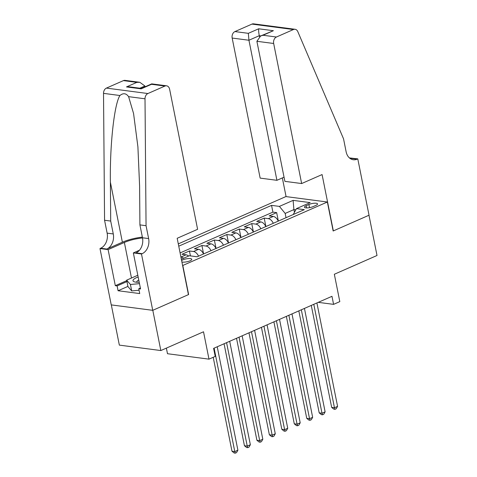 <?xml version="1.0" encoding="UTF-8"?>
<svg xmlns="http://www.w3.org/2000/svg" width="477" height="477" viewBox="0 0 477 477"><rect width="100%" height="100%" fill="white"/><g stroke="black" fill="none" stroke-linecap="round" stroke-linejoin="round"><path stroke-width="0.72" d="M181.916 262.01A5.462 1.497 -11.3 0 0 189.995 260.824A5.462 1.497 -11.3 0 0 191.76 259.279A5.462 1.497 -11.3 0 0 188.451 258.57A5.462 1.497 -11.3 0 0 182.816 259.882A5.462 1.497 -11.3 0 0 181.624 260.543M166.372 348.121L167.493 353.719L208.986 359.151L215.216 356.414L213.607 348.365L331.974 296.312L333.584 304.362L339.809 301.625L334.341 274.257L377.015 255.487L368.977 215.24L333.155 230.993L327.365 202.015L182.619 265.546M111.314 304.904L119.345 345.115L160.838 350.553L152.801 310.306L188.618 294.553L182.828 265.57M327.365 202.015L285.866 196.578L178.291 243.884M278.282 221.101A6.827 4.12 -113.7 0 0 273.279 216.445L269.183 215.908L276.66 212.623L278.347 221.072M273.297 223.296A6.827 4.12 -113.7 0 0 268.295 218.639L264.198 218.102L265.892 226.551M264.198 218.102L256.727 221.388L260.818 221.924A6.827 4.12 -113.7 0 1 265.82 226.581M253.359 232.06A6.827 4.12 -113.7 0 0 248.356 227.404L244.266 226.867L251.743 223.582L253.43 232.031M240.903 237.54A6.827 4.12 -113.7 0 0 235.9 232.883L231.804 232.347L239.281 229.061L240.968 237.51M228.441 243.02A6.827 4.12 -113.7 0 0 223.439 238.363L219.348 237.826L226.819 234.541L228.513 242.99M215.98 248.499A6.827 4.12 -113.7 0 0 210.977 243.842L206.887 243.306L214.364 240.02L216.051 248.469M203.524 253.979A6.827 4.12 -113.7 0 0 198.521 249.322L194.425 248.785L201.902 245.5L203.59 253.949M188.594 256.06A6.827 4.12 -113.7 0 0 186.06 254.801L181.964 254.265L189.441 250.98L190.424 255.899M308.899 204.502L306.156 205.706A5.289 1.449 -11.3 0 0 304.445 207.203A5.289 1.449 -11.3 0 0 307.647 207.894A5.289 1.449 -11.3 0 0 313.109 206.619L315.852 205.414A5.289 1.449 -11.3 0 0 317.563 203.923A5.289 1.449 -11.3 0 0 314.355 203.232A5.289 1.449 -11.3 0 0 308.899 204.502L309.525 207.656M181.361 259.244L189.297 255.75L197.144 256.781L304.302 209.659L296.45 208.634L293.26 214.519M294.44 212.307L293.898 209.588L285.174 213.428L279.403 206.398L271.55 205.372L178.75 246.18M279.403 206.398L293.111 200.37L310.157 202.606L296.45 208.634M276.66 212.623L272.904 212.134L180.103 252.941M180.908 256.972L181.075 256.996A6.827 4.12 66.3 0 1 183.615 258.254M189.441 250.98L193.537 251.516A6.827 4.12 66.3 0 1 198.539 256.167M201.902 245.5L205.998 246.037A6.827 4.12 66.3 0 1 210.995 250.687M214.364 240.02L218.454 240.557A6.827 4.12 66.3 0 1 223.457 245.208M226.819 234.541L230.916 235.078A6.827 4.12 66.3 0 1 235.918 239.728M239.281 229.061L243.377 229.598A6.827 4.12 66.3 0 1 248.374 234.255M251.743 223.582L255.833 224.118A6.827 4.12 66.3 0 1 260.836 228.775M286.027 217.697L285.174 213.428M208.986 359.151L203.518 331.783L160.838 350.553M318.242 302.352L333.584 304.362M295.788 209.838L293.898 209.588L293.111 200.37M272.904 212.134L271.55 205.372M311.284 305.411L331.658 407.376L334.46 407.746L313.794 304.308M337.579 406.374L336.219 408.771L334.973 409.32L334.46 407.746L337.579 406.374L316.907 302.937M334.973 409.32L333.852 409.171L331.658 407.376M139.057 290.249L131.706 290.922L127.949 286.594L126.661 280.154L137.805 275.247M139.487 283.648L130.424 284.483L126.661 280.154M131.706 290.922L130.424 284.483M138.157 276.988A11.096 3.035 -11.3 0 0 134.699 281.925A11.096 3.035 -11.3 0 0 139.201 282.223M138.765 280.053A7.596 2.081 -11.3 0 0 136.804 281.961A7.596 2.081 -11.3 0 0 136.935 282.229M301.649 183.55L273.661 43.485L256.894 41.29L284.882 181.355L301.649 183.55L322.082 174.564L333.34 230.91L369.037 215.21L357.78 158.865L349.408 157.905M284.048 177.176L276.916 180.312L260.156 178.112L232.168 38.053A5.122 3.834 -82.5 0 1 234.94 31.577L251.945 24.1A5.122 3.834 -82.5 0 1 253.579 23.85L295.072 29.288A5.122 3.834 97.5 0 1 297.803 31.613L343.547 138.855L346.117 151.734A11.949 8.95 97.5 0 0 353.29 159.747A11.949 8.95 97.5 0 0 357.094 159.169L357.78 158.865M234.94 31.577L248.338 33.33L258.683 28.787L273.375 30.713L263.03 35.256L276.433 37.015L293.438 29.532L251.945 24.1M286.075 196.607L282.342 177.921M276.916 180.312L248.934 40.247L232.168 38.053M295.072 29.288A5.122 3.834 97.5 0 0 293.438 29.532M276.433 37.015A5.122 3.834 97.5 0 0 273.661 43.485M350.315 158.608A11.949 8.95 97.5 0 0 350.953 158.364L357.094 159.169M259.452 36.604L259.273 35.697L248.934 40.247L248.338 33.33M258.683 28.787C258.516 30.349 258.713 32.657 259.273 35.697L260.8 35.9M273.375 30.713L260.651 35.966L256.894 41.29M263.03 35.256L260.651 35.966M145.05 86.796L144.895 85.997L139.862 88.209M146.057 225.699L139.916 224.894L139.6 185.982L137.907 146.844L133.566 113.514L128.605 96.652C126.137 93.206 123.245 92.824 119.93 95.513C114.289 104.01 109.782 144.925 110.384 182.154L110.706 221.066L113.276 233.945A11.949 8.95 -82.5 0 1 106.806 249.048L100.665 248.243L99.985 248.547L111.242 304.892L152.735 310.33L188.433 294.631L177.176 238.285L197.609 229.3L169.621 89.241A5.122 3.834 97.5 0 0 166.551 85.806A5.122 3.834 97.5 0 0 164.917 86.051L147.912 93.534A5.122 3.834 97.5 0 0 145.014 98.799L146.057 225.699L148.633 238.578A11.949 8.95 -82.5 0 1 142.164 253.681L141.478 253.985L152.735 310.33M110.706 221.066L104.564 220.261L107.14 233.14A11.949 8.95 -82.5 0 1 100.665 248.243M142.164 253.681L136.023 252.876A11.949 8.95 -82.5 0 0 142.492 237.773L139.916 224.894M164.917 86.051L151.519 84.298L141.174 88.841L126.483 86.921L136.827 82.372L123.424 80.613L106.419 88.096L147.912 93.534M119.93 95.513L103.521 93.361L104.564 220.261M141.478 253.985L133.345 252.917L140.554 288.979L138.759 288.746L140.363 288.036M127.914 286.415L118.081 290.737L139.725 293.576L138.759 288.746M118.081 290.737L117.115 285.908L115.321 285.675L108.112 249.614L99.985 248.547M142.534 237.975A19.205 5.259 -11.3 0 0 124.372 242.465L108.112 249.614M133.345 252.917L139.481 250.222M142.361 237.117A22.234 6.088 -11.3 0 0 122.38 242.203L106.806 249.048M103.521 93.361A5.122 3.834 -82.5 0 1 106.419 88.096M123.424 80.613A5.122 3.834 -82.5 0 1 125.052 80.369L139.844 82.306L144.895 85.997M115.321 285.675L126.763 280.643M126.948 281.585L117.115 285.908M151.519 84.298L151.758 83.869L166.551 85.806M141.174 88.841L141.359 88.424L151.704 83.874M126.483 86.921L129.505 86.856L141.389 88.412M136.827 82.372L139.844 82.306M298.823 310.891L319.196 412.855L321.999 413.225L301.333 309.788M325.117 411.854L323.758 414.251L322.512 414.793L321.999 413.225L325.117 411.854L304.445 308.416M322.512 414.793L321.391 414.65L319.196 412.855M286.361 316.37L306.741 418.335L309.543 418.705L288.871 315.267M312.656 417.333L311.302 419.73L310.056 420.273L309.543 418.705L312.656 417.333L291.99 313.896M310.056 420.273L308.935 420.13L306.741 418.335M273.905 321.85L294.279 423.814L297.082 424.184L276.416 320.747M300.2 422.813L298.84 425.204L297.594 425.752L297.082 424.184L300.2 422.813L279.528 319.375M297.594 425.752L296.473 425.609L294.279 423.814M261.444 327.329L281.818 429.294L284.62 429.664L263.954 326.226M287.738 428.292L286.379 430.683L285.133 431.232L284.62 429.664L287.738 428.292L267.066 324.855M285.133 431.232L284.012 431.089L281.818 429.294M248.982 332.809L269.362 434.774L272.164 435.143L251.492 331.706M275.277 433.772L273.923 436.163L272.677 436.711L272.164 435.143L275.277 433.772L254.611 330.334M272.677 436.711L271.55 436.568L269.362 434.774M236.526 338.288L256.9 440.253L259.703 440.623L239.037 337.185M262.815 439.251L261.462 441.642L260.215 442.191L259.703 440.623L262.815 439.251L242.149 335.814M260.215 442.191L259.094 442.042L256.9 440.253M224.065 343.768L244.439 445.733L247.241 446.096L226.575 342.659M250.359 444.731L249 447.122L247.754 447.67L247.241 446.096L250.359 444.731L229.687 341.293M247.754 447.67L246.633 447.521L244.439 445.733M213.213 357.297L231.977 451.212L234.785 451.576L214.113 348.138M237.898 450.21L236.538 452.601L235.292 453.15L234.785 451.576L237.898 450.21L217.232 346.773M235.292 453.15L234.171 453.001L231.977 451.212M268.295 218.639L273.279 216.445M181.075 256.996L186.06 254.801M193.537 251.516L198.521 249.322M205.998 246.037L210.977 243.842M218.454 240.557L223.439 238.363M230.916 235.078L235.9 232.883M243.377 229.598L248.356 227.404M255.833 224.118L260.818 221.924M306.598 207.918L306.156 205.706M113.276 233.945L107.14 233.14M142.492 237.773L148.633 238.578M145.014 98.799L128.605 96.652M110.384 182.154L122.38 242.203M131.479 278.031L124.372 242.465"/></g></svg>
